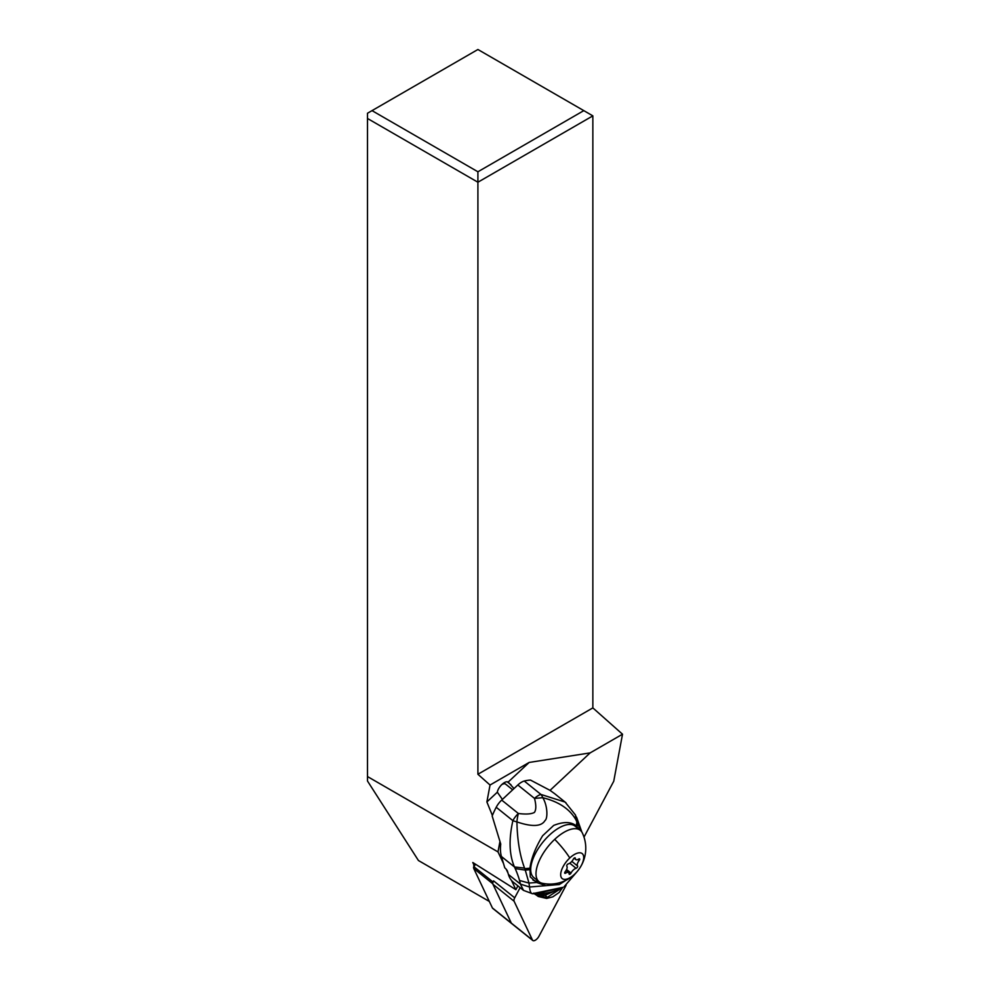 <?xml version="1.0" encoding="UTF-8"?>
<svg xmlns="http://www.w3.org/2000/svg" width="990" height="990" viewBox="0 0 990 990"><rect width="100%" height="100%" fill="white"/><g stroke="black" fill="none" stroke-linecap="round" stroke-linejoin="round"><path stroke-width="1.49" d="M514.713 897.819L520.121 887.659L514.713 897.819A5.123 2.339 -51.3 0 0 513.996 899.762A5.123 2.339 -51.3 0 1 514.713 897.819L493.565 880.865A5.123 2.339 128.7 0 0 492.847 882.808A5.123 2.339 128.7 0 0 492.958 884.28L511.347 923.138A5.123 2.339 128.7 0 0 511.657 923.546A5.123 2.339 -51.3 0 1 511.347 923.138L492.674 883.674A2.562 1.163 -51.3 0 1 492.624 882.944A2.562 1.163 -51.3 0 1 492.983 881.979L493.565 880.865M532.806 940.5L492.735 908.375A5.123 2.339 128.7 0 1 492.414 907.966L532.484 940.092A5.123 2.339 -51.3 0 0 535.343 940.191A5.123 2.339 -51.3 0 0 538.919 936.33L566.119 885.233L538.919 936.33A5.123 2.339 -51.3 0 1 532.806 940.5A5.123 2.339 -51.3 0 1 532.484 940.092L514.095 901.234A5.123 2.339 -51.3 0 1 513.996 899.762A5.123 2.339 -51.3 0 0 514.095 901.234L492.958 884.28M489.345 901.457L418.436 860.52L367.488 781.011L367.488 118.478L477.91 182.222L477.91 774.267L490.038 785.033L529.155 762.449L590.139 752.895L622.512 734.209L592.849 707.899L592.849 115.867L477.91 182.222L477.91 171.777L583.803 110.633L592.849 115.867M622.512 734.209L613.75 781.234L584.001 837.107M492.414 907.966L473.752 868.502L473.802 864.641L472.799 862.513L515.877 889.688L511.459 880.345M508.006 873.056L506.175 869.183M503.514 863.577L497.995 851.907L367.488 776.556M565.995 802.816L555.043 793.98A64.004 29.019 128.8 0 0 554.635 793.671L550.056 790.366L590.139 752.895M499.938 841.512L497.995 851.907M517.906 885.877L515.877 889.688M550.056 790.366L530.479 780.083A64.004 29.019 128.8 0 0 524.267 781.036A12.796 5.804 128.8 0 0 517.832 784.996L501.695 800.081A12.796 5.804 128.8 0 0 496.213 807.271A64.004 29.019 128.8 0 0 492.166 815.995L500.742 844.049A64.004 29.019 128.8 0 0 501.435 856.499L504.764 867.822A3.205 0.854 -133.1 0 1 507.462 871.225L508.414 874.455A64.004 29.019 128.8 0 0 513.365 882.226L523.5 890.381L532.471 893.71L563.112 887.3M501.435 856.499L514.466 866.968L524.576 868.119C519.874 855.682 517.312 840.287 516.916 821.91A12.796 2.673 11.9 0 1 512.882 820.66C508.699 839.359 509.219 854.803 514.466 866.968A47.223 12.66 -133.1 0 1 515.208 868.589A123.936 33.215 46.9 0 1 519.54 880.481A92.293 24.725 46.9 0 1 520.418 884.107L523.5 890.381M534.489 893.735L538.312 896.507L547.037 897.225L544.983 894.898L553.373 891.507M540.453 893.586L544.871 894.836L534.971 893.735L561.912 888.005C554.697 891.928 545.713 893.846 534.947 893.735L533.375 893.723M553.113 891.582L544.983 894.898L534.909 893.735M534.835 893.735L545.168 894.997M533.845 893.054C537.199 895.616 540.998 896.284 545.267 895.071L554.016 891.322M562.58 887.622L559.189 892.436L552.816 896.853L546.629 898.425L538.312 896.507M546.27 898.017L560.922 888.537M508.414 874.455L520.418 884.107L529.526 887.015C529.935 891.396 530.949 893.636 532.571 893.71M545.292 885.431L536.568 882.486L528.969 883.068L529.526 887.015L559.276 884.54L571.836 876.608M536.568 882.486L530.281 876.88L529.935 868.18C531.271 858.33 535.503 847.527 542.631 835.746L553.707 825.413C563.619 821.49 571.181 821.663 576.366 825.932L578.618 828.989M538.56 881.36A35.195 15.964 -51.2 0 1 532.868 879.949M519.54 880.481L528.969 883.068L525.282 870.111L529.86 869.69M524.576 868.106L525.282 870.111L515.208 868.589M496.213 807.271L512.882 820.66A12.796 5.804 -51.2 0 1 518.364 813.483A12.796 3.119 -82.5 0 0 516.916 821.91C532.137 827.058 541.505 826.601 544.995 820.537C547.817 818.792 547.792 805.81 542.768 797.705C558.855 801.714 569.943 809.152 576.032 820.005L580.709 830.684M502.4 799.413L497.327 792.198L486.882 801.962L490.038 785.033M492.389 815.451L486.882 801.962M576.366 825.932L576.898 821.651L575.537 815.104L565.117 802.086L540.948 794.45A12.796 5.804 128.8 0 0 534.513 798.398C536.258 805.192 536.221 809.87 534.402 812.431C531.284 814.114 525.938 814.461 518.364 813.483L501.695 800.081M581.464 830.981L581.637 831.749M524.267 781.036L540.948 794.45A12.796 7.549 -88.8 0 1 542.768 797.705L534.513 798.398L517.832 784.996M575.475 815.141L576.032 820.005M514.008 788.572L508.167 782.063L529.155 762.449M503.848 782.942L504.096 783.771M508.167 782.063A8.242 3.762 128.7 0 0 504.306 782.657A8.242 3.762 128.7 0 0 497.327 792.198M477.91 774.267L592.849 707.899M477.91 171.777L372.017 110.633L477.91 49.5L583.803 110.633M372.017 110.633L367.488 113.244L367.488 118.478M512.684 789.81L505.655 784.154A7.994 3.626 128.8 0 0 501.769 784.6M580.326 830.363L575.042 826.118A32.955 15.048 128.7 0 0 549.438 835.115A32.955 15.048 128.7 0 0 533.808 877.548L539.092 881.781A32.955 15.048 -51.3 0 1 554.722 839.347A32.955 15.048 -51.3 0 1 580.326 830.363A32.955 15.048 -51.3 0 1 582.392 833.048A35.838 35.838 0 0 1 574.41 874.418A35.838 9.603 -133.1 0 0 574.621 874.207A16.001 7.301 -51.3 0 0 583.457 855.558A16.001 7.301 -51.3 0 0 569.782 857.971A16.001 7.301 128.7 0 0 560.934 876.608A16.001 7.301 128.7 0 0 574.621 874.207M574.41 874.418A35.838 35.838 0 0 1 542.161 883.229A32.955 15.048 -51.3 0 1 539.092 881.781M577.591 866.002A5.383 2.463 -51.3 0 1 579.187 860.446A1.46 0.668 128.7 0 0 579.583 858.899A1.46 0.668 128.7 0 0 578.766 859.035A5.383 2.463 -51.3 0 1 575.784 859.555A5.383 2.463 -51.3 0 1 575.277 858.243A1.46 0.668 128.7 0 0 575.14 857.885A1.46 0.668 128.7 0 0 574.002 858.28A1.46 0.668 128.7 0 0 573.371 859.122A5.383 2.463 -51.3 0 1 571.044 862.203A5.383 2.463 -51.3 0 1 568.285 863.874A1.46 0.668 128.7 0 0 567.542 864.332A1.46 0.668 128.7 0 0 566.8 866.163A5.383 2.463 -51.3 0 1 565.203 871.72A1.46 0.668 128.7 0 0 564.82 873.267A1.46 0.668 128.7 0 0 565.624 873.13A5.383 2.463 -51.3 0 1 568.607 872.611A5.383 2.463 -51.3 0 1 569.114 873.923A1.46 0.668 128.7 0 0 569.25 874.281A1.46 0.668 128.7 0 0 570.389 873.885A1.46 0.668 128.7 0 0 571.02 873.056A5.383 2.463 -51.3 0 1 573.359 869.962A5.383 2.463 -51.3 0 1 576.106 868.292A1.46 0.668 128.7 0 0 576.861 867.834A1.46 0.668 128.7 0 0 577.591 866.002L571.836 861.387M474.396 863.527L473.802 864.641M475.447 864.183L473.492 867.611M532.484 940.092L514.095 901.234M533.944 893.153C537.298 895.715 541.109 896.371 545.379 895.133L554.276 891.235M524.787 868.676L529.935 868.18M577.021 826.687L576.96 818.285L581.476 830.981M511.026 784.823L507.226 781.778M569.782 857.971A35.838 9.603 -133.1 0 0 554.722 839.347M579.187 860.446L577.987 859.481M576.106 868.292L569.77 863.206M571.02 873.056L566.589 869.505M565.624 873.13L564.783 872.45M474.049 866.807L492.983 881.979M492.674 883.674L473.752 868.502M535.404 894.539L534.402 893.735M532.471 893.71L534.947 893.735M564.213 886.607L576.687 872.091M581.464 830.919L581.724 831.872M576.39 816.96L576.96 818.285M566.033 870.544L568.607 872.611M574.089 858.206L575.784 859.555"/></g></svg>
